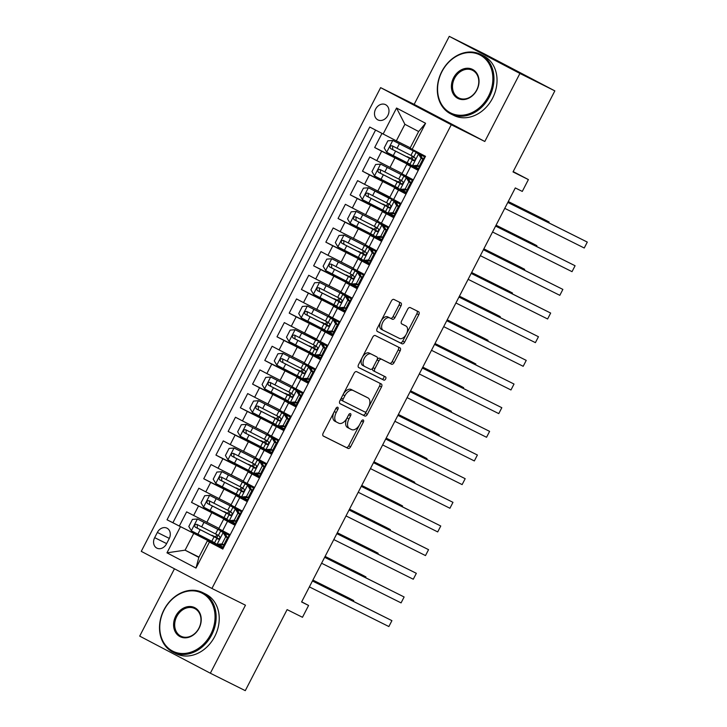 <?xml version="1.0" encoding="UTF-8"?>
<svg xmlns="http://www.w3.org/2000/svg" width="727" height="727" viewBox="0 0 727 727"><rect width="100%" height="100%" fill="white"/><g stroke="black" fill="none" stroke-linecap="round" stroke-linejoin="round"><path stroke-width="1.09" d="M337.728 407.265A1.827 1.072 117.7 0 0 335.929 408.42L323.197 433.092A2.617 1.536 117.7 0 0 323.351 436.091A2.617 1.536 117.7 0 0 323.37 436.1L348.051 448.414A2.617 1.536 117.7 0 0 350.623 446.778L363.364 422.105A1.827 1.072 117.7 0 0 363.255 420.006A1.827 1.072 117.7 0 0 363.236 419.997A1.827 1.072 117.7 0 0 361.437 421.142L359.792 424.341A8.36 4.907 117.7 0 1 351.568 429.575L349.514 428.548A8.36 4.907 117.7 0 1 349.46 428.521A8.36 4.907 117.7 0 1 348.96 418.934L350.605 415.735A1.827 1.072 117.7 0 0 350.496 413.636A1.827 1.072 117.7 0 0 348.687 414.781L347.043 417.97A8.36 4.907 117.7 0 1 338.818 423.214L336.755 422.187A8.36 4.907 117.7 0 1 336.701 422.16A8.36 4.907 117.7 0 1 336.201 412.563L337.855 409.374A1.827 1.072 117.7 0 0 337.746 407.274A1.827 1.072 117.7 0 0 337.728 407.265M375.623 109.077A8.524 6.897 -63.5 0 0 377.931 119.91A8.524 6.897 -63.5 0 0 387.845 115.493A8.524 6.897 -63.5 0 0 385.537 104.661A8.524 6.897 -63.5 0 0 375.623 109.077M401.004 305.894A2.617 1.536 117.7 0 0 400.85 302.895A2.617 1.536 117.7 0 0 400.831 302.886L393.907 299.433A2.617 1.536 117.7 0 0 391.335 301.069L377.195 328.468A2.617 1.536 117.7 0 0 377.349 331.467L402.058 343.798A2.617 1.536 117.7 0 0 404.621 342.153L418.77 314.755A2.617 1.536 117.7 0 0 418.616 311.756L410.228 307.576A2.617 1.536 117.7 0 0 407.656 309.211L401.604 320.934A2.617 1.536 117.7 0 0 401.758 323.933L405.93 326.014A6.988 4.098 117.7 0 1 405.975 326.041A6.988 4.098 117.7 0 1 406.375 334.093A6.988 4.098 117.7 0 1 399.514 338.437L383.265 330.331A6.988 4.098 117.7 0 1 383.22 330.303A6.988 4.098 117.7 0 1 382.82 322.252A6.988 4.098 117.7 0 1 389.672 317.908L392.38 319.253A2.617 1.536 117.7 0 0 394.952 317.617L401.004 305.894L399.096 304.886A2.617 1.536 117.7 0 0 399.159 302.05M174.453 568.787L139.702 636.116L210.348 673.22L245.281 690.65L287.11 609.617L302.477 617.287L308.584 605.455L301.596 601.974L515.298 187.929L522.286 191.419L528.393 179.587L513.18 171.599M519.914 73.454L449.268 36.35L414.154 104.37L484.809 141.483L519.914 73.454L554.846 90.884L513.017 171.917L528.393 179.587M484.809 141.483L451.267 124.744L211.93 588.47L141.274 551.357L380.621 87.64L451.267 124.744M210.348 673.22L245.462 605.2L211.93 588.47M356.63 371.651A2.617 1.536 117.7 0 0 354.058 373.287L339.918 400.695A2.617 1.536 117.7 0 0 340.072 403.694A2.617 1.536 117.7 0 0 340.091 403.703L364.772 416.017A2.617 1.536 117.7 0 0 367.344 414.381L381.493 386.973A2.617 1.536 117.7 0 0 381.339 383.983A2.617 1.536 117.7 0 0 381.321 383.974L356.63 371.651M358.556 364.581L372.697 337.183A2.617 1.536 117.7 0 1 375.268 335.538L399.959 347.86A2.617 1.536 117.7 0 1 399.977 347.87A2.617 1.536 117.7 0 1 400.132 350.868L394.079 362.591A2.617 1.536 117.7 0 1 391.508 364.227L381.493 359.238A2.617 1.536 117.7 0 0 378.921 360.874L374.905 368.653A2.617 1.536 117.7 0 0 375.068 371.651A2.617 1.536 117.7 0 0 375.077 371.661L385.501 376.859A1.827 1.072 117.7 0 1 385.519 376.868A1.827 1.072 117.7 0 1 385.619 378.976A1.827 1.072 117.7 0 1 383.829 380.112L358.729 367.589A2.617 1.536 117.7 0 0 358.729 367.589A2.617 1.536 117.7 0 1 358.556 364.581M449.268 36.35L484.191 53.78L554.846 90.884M381.957 133.45L374.687 147.526L409.274 164.784M409.674 164.011L409.228 164.884L417.97 169.473L381.657 151.18L376.777 160.649L369.807 156.987L362.482 171.181L397.06 188.438M397.46 187.666L397.015 188.538L405.757 193.137L369.443 174.844L364.563 184.304L357.593 180.641L350.269 194.845L384.856 212.102M393.534 216.819L357.239 198.498L352.35 207.967L345.38 204.305L338.055 218.5L372.642 235.757M381.321 240.473L345.025 222.162L340.136 231.622L333.175 227.96L325.841 242.164L360.428 259.421M360.828 258.648L360.383 259.521L369.125 264.11L332.812 245.817L327.932 255.286L320.961 251.624L313.628 265.818L348.215 283.076M356.902 287.792L320.598 269.481L315.718 278.941L308.748 275.279L301.423 289.482L336.01 306.739M336.401 305.967L335.956 306.839L344.698 311.429L308.393 293.135L303.504 302.605L296.534 298.942L289.21 313.137L323.797 330.394M332.475 335.111L296.18 316.799L291.291 326.259L284.321 322.597L276.996 336.801L311.583 354.058M320.271 358.765L283.966 340.454L279.086 349.923L272.116 346.261L264.782 360.456L299.37 377.713M308.057 382.429L271.753 364.118L266.873 373.578L259.902 369.916L252.578 384.12L287.165 401.377M287.556 400.604L287.11 401.468L295.853 406.066L259.548 387.773L254.659 397.242L247.689 393.58L240.364 407.774L274.951 425.031M283.63 429.748L247.334 411.437L242.445 420.897L235.475 417.234L228.151 431.438L262.738 448.686M271.416 453.403L235.121 435.091L230.241 444.56L223.271 440.898L215.937 455.093L250.524 472.35M250.924 471.578L250.479 472.45L259.221 477.039L222.907 458.755L218.027 468.215L211.057 464.553L203.733 478.757L238.32 496.005M238.71 495.241L238.265 496.105L247.007 500.703L210.703 482.41L205.814 491.879L198.844 488.217L191.519 502.412L234.785 524.385M226.106 519.669L191.519 502.412M222.862 548.949L222.271 548.64L229.596 534.445L218.754 528.683L223.634 519.223L234.485 524.976L241.809 510.781L230.959 505.029L235.848 495.56L246.853 501.012M235.848 495.56L246.689 501.321L254.023 487.126L243.172 481.365L248.061 471.905L259.057 477.357M248.061 471.905L258.903 477.657L266.227 463.462L255.386 457.71L260.266 448.241L271.271 453.693M260.266 448.241L271.116 454.002L278.441 439.808L267.6 434.046L272.48 424.586L283.485 430.039M272.48 424.586L283.33 430.339L290.655 416.144L279.804 410.392L284.693 400.922L295.698 406.375M284.693 400.922L295.535 406.684L302.868 392.489L292.018 386.728L296.907 377.268L307.903 382.72M296.907 377.268L307.748 383.02L315.073 368.825L304.231 363.073L309.111 353.604L320.116 359.056M309.111 353.604L319.962 359.365L327.286 345.171L316.445 339.409L321.325 329.949L332.33 335.401M321.325 329.949L332.175 335.701L339.5 321.507L328.659 315.754L333.539 306.285L344.543 311.738M333.539 306.285L344.38 312.047L351.714 297.852L340.863 292.09L345.752 282.63L356.757 288.083M345.752 282.63L356.593 288.383L363.918 274.188L353.077 268.436L357.966 258.966L368.962 264.419M357.966 258.966L368.807 264.728L376.132 250.533L365.29 244.772L370.17 235.312L381.175 240.764M370.17 235.312L381.021 241.064L388.345 226.869L377.504 221.117L382.384 211.648L393.389 217.1M382.384 211.648L393.225 217.409L400.559 203.215L389.708 197.453L394.597 187.993L405.602 193.446M394.597 187.993L405.439 193.745L412.763 179.551L401.922 173.798L406.811 164.329L417.807 169.782M376.777 160.649L402.086 173.48M364.563 184.304L389.872 197.135M352.35 207.967L377.667 220.799M340.136 231.622L365.454 244.454M327.932 255.286L353.24 268.118M315.718 278.941L341.027 291.772M303.504 302.605L328.822 315.436M291.291 326.259L316.608 339.091M279.086 349.923L304.395 362.755M266.873 373.578L292.181 386.41M254.659 397.242L279.977 410.073M242.445 420.897L267.763 433.728M230.241 444.56L255.55 457.392M218.027 468.215L243.336 481.047M205.814 491.879L231.122 504.711M166.51 543.86L169.191 538.652A8.251 6.688 -63.5 0 0 166.956 528.166A8.251 6.688 -63.5 0 0 157.35 532.437L154.669 537.644A8.251 6.688 -63.5 0 0 156.905 548.14A8.251 6.688 -63.5 0 0 166.51 543.86M383.12 134.059L396.551 108.032L425.577 123.281L412.145 149.308L410.092 148.081L418.643 131.523L404.894 124.299L396.342 140.856L369.752 127.043L167.037 519.787L222.571 548.04M412.145 149.308L425.504 156.323L222.798 549.067L209.431 542.051L195.999 568.078L166.974 552.829L180.405 526.802M375.559 130.088L172.908 522.713L179.305 526.075L186.63 511.872L218.918 528.365M234.639 524.676L223.634 519.223M406.811 164.329L417.652 170.091L424.913 156.014M210.703 482.41L203.733 478.757M222.907 458.755L215.937 455.093M235.121 435.091L228.151 431.438M247.334 411.437L240.364 407.774M259.548 387.773L252.578 384.12M271.753 364.118L264.782 360.456M283.966 340.454L276.996 336.801M296.18 316.799L289.21 313.137M308.393 293.135L301.423 289.482M320.598 269.481L313.628 265.818M332.812 245.817L325.841 242.164M345.025 222.162L338.055 218.5M357.239 198.498L350.269 194.845M369.443 174.844L362.482 171.181M381.657 151.18L374.687 147.526M396.342 140.856L410.237 147.79M193.636 533.6L185.085 550.166L198.834 557.391L207.386 540.824L209.431 542.051M198.98 557.1L185.085 550.166L166.974 552.829M222.426 548.331L207.386 540.824M414.154 104.37L380.621 87.64M308.584 605.455L301.669 601.829M222.589 548.022L213.838 543.423L214.292 542.56M216.755 537.771L218.073 535.217M218.573 529.756L197.508 519.014L227.733 534.336L220.554 530.446L220.854 529.847M213.892 543.323L179.305 526.075M172.908 522.713L167.037 519.787M234.794 524.358L226.052 519.769L226.506 518.896M226.997 513.426L224.161 511.59L228.978 514.116L230.286 511.563M230.786 506.092L209.721 495.36L239.946 510.672L232.767 506.783L233.067 506.183M239.21 489.771L236.375 487.935L241.191 490.461L242.5 487.908M243 482.437L221.926 471.696L252.16 487.017L244.972 483.128L245.272 482.528M251.424 466.107L248.589 464.271L253.405 466.798L254.714 464.244M255.204 458.773L234.139 448.041L264.364 463.353L257.185 459.464L257.485 458.864M271.435 453.384L262.683 448.786L263.138 447.923M265.6 443.134L266.918 440.589M267.418 435.119L246.353 424.377L276.578 439.699L269.399 435.809L269.699 435.209M283.648 429.721L274.897 425.131L275.351 424.259M275.842 418.788L273.007 416.953L277.823 419.479L279.132 416.925M279.631 411.455L258.567 400.722L288.792 416.035L281.613 412.145L281.912 411.546M290.064 395.742L288.301 394.879L290.037 395.824L291.345 393.271M291.845 387.8L270.771 377.059L301.005 392.38L293.817 388.491L294.117 387.891M308.066 382.402L299.324 377.813L299.769 376.94M300.269 371.479L297.434 369.634L302.25 372.16L303.559 369.607M304.05 364.136L282.985 353.404L313.21 368.716L306.031 364.827L306.331 364.227M320.28 358.747L311.529 354.149L311.983 353.286M312.483 347.815L309.647 345.979L314.455 348.506L315.772 345.952M318.235 341.163L318.544 340.572M332.493 335.083L323.742 330.494L324.197 329.622M326.696 324.769L324.933 323.906L326.668 324.842L327.977 322.288M328.477 316.818L307.412 306.085L337.637 321.398L330.458 317.508L330.758 316.908M338.873 301.178L340.191 298.633M340.69 293.163L319.616 282.421L349.851 297.743L342.662 293.853L342.962 293.254M356.912 287.765L348.169 283.176L348.615 282.303M349.114 276.842L346.279 274.997L351.096 277.523L352.404 274.97M352.904 269.499L331.83 258.767L362.064 274.079L354.876 270.19L355.176 269.59M361.328 253.178L358.493 251.342L363.3 253.868L364.618 251.315M365.108 245.844L344.044 235.103L374.269 250.424L367.09 246.535L367.389 245.935M381.339 240.455L372.587 235.857L373.042 234.985M373.533 229.523L370.706 227.678L375.514 230.205L376.822 227.651M377.322 222.18L356.257 211.448L386.482 226.76L379.303 222.871L379.603 222.271M393.543 216.791L384.801 212.202L385.255 211.33M385.746 205.859L382.911 204.023L387.727 206.55L389.036 203.996M391.508 199.207L391.817 198.616M397.96 182.204L395.125 180.36L399.941 182.886L401.249 180.332M401.749 174.862L380.675 164.129L410.909 179.442L403.721 175.552L404.021 174.953M412.182 159.149L410.41 158.286L412.145 159.231L413.463 156.678M413.954 151.207L392.889 140.465L423.114 155.787L415.935 151.898L416.171 151.425M198.834 557.391L195.999 568.078M396.551 108.032L404.894 124.299M425.577 123.281L418.643 131.523M334.047 412.073A8.36 4.907 117.7 0 0 334.793 421.16A8.36 4.907 117.7 0 0 334.847 421.187L336.646 422.133M346.861 418.307A8.36 4.907 117.7 0 0 347.551 427.521A8.36 4.907 117.7 0 0 347.606 427.549L349.405 428.494M323.133 435.927L346.143 447.414A2.617 1.536 117.7 0 0 348.715 445.778L359.529 424.832M368.734 406.993L379.585 385.973A2.617 1.536 117.7 0 0 379.639 383.138M339.854 403.53L362.864 415.017A2.617 1.536 117.7 0 0 365.436 413.381L366.617 411.1M343.153 399.096A1.827 1.072 117.7 0 0 343.262 401.195A1.827 1.072 117.7 0 0 343.28 401.204L364.945 412.018A1.827 1.072 117.7 0 0 366.744 410.864L368.48 407.502A8.36 4.907 117.7 0 0 367.98 397.905A8.36 4.907 117.7 0 0 367.926 397.878L353.122 390.49A8.36 4.907 117.7 0 0 344.898 395.733L343.153 399.096L341.254 398.096M341.136 398.332A1.827 1.072 117.7 0 0 341.354 400.195A1.827 1.072 117.7 0 0 341.363 400.195L343.253 401.195M366.126 396.933A8.36 4.907 117.7 0 0 366.072 396.906A8.36 4.907 117.7 0 0 366.017 396.878L367.926 397.878M343.253 394.234A8.36 4.907 117.7 0 1 351.205 389.49L366.017 396.878M377.113 359.692A2.617 1.536 117.7 0 1 379.585 358.229L389.599 363.227A2.617 1.536 117.7 0 0 392.171 361.592L398.223 349.86A2.617 1.536 117.7 0 0 398.278 347.024M372.896 367.871A2.617 1.536 117.7 0 0 373.16 370.652A2.617 1.536 117.7 0 0 373.169 370.661L375.05 371.642M358.493 367.426L381.92 379.112A1.827 1.072 117.7 0 0 383.62 378.14A1.827 1.072 117.7 0 0 383.783 376.004M371.106 354.049A6.988 4.098 117.7 0 0 364.254 358.393A6.988 4.098 117.7 0 0 364.645 366.453A6.988 4.098 117.7 0 0 364.69 366.481L370.416 369.334A2.617 1.536 117.7 0 0 372.987 367.698L377.004 359.92A2.617 1.536 117.7 0 0 376.85 356.921A2.617 1.536 117.7 0 0 376.831 356.912L369.198 353.049A6.988 4.098 117.7 0 0 362.337 357.393A6.988 4.098 117.7 0 0 362.737 365.454A6.988 4.098 117.7 0 0 362.782 365.472L364.6 366.426M376.85 356.921L374.941 355.912A2.617 1.536 117.7 0 0 374.941 355.912A2.617 1.536 117.7 0 0 374.923 355.903L376.831 356.912M369.198 353.049L374.923 355.903M381.139 320.834A6.988 4.098 117.7 0 1 387.764 316.899L390.472 318.253A2.617 1.536 117.7 0 0 393.043 316.618L399.096 304.886M380.666 321.752A6.988 4.098 117.7 0 0 381.312 329.304A6.988 4.098 117.7 0 0 381.357 329.331L383.174 330.285M404.103 325.06A6.988 4.098 117.7 0 0 404.067 325.033A6.988 4.098 117.7 0 0 404.021 325.014L405.93 326.014M401.549 323.779L404.021 325.014M406.62 333.593L416.862 313.746A2.617 1.536 117.7 0 0 416.916 310.911M377.131 331.312L400.141 342.79A2.617 1.536 117.7 0 0 402.713 341.154L406.148 334.511M214.792 537.089L211.957 535.254L214.792 536.635A1.599 0.936 117.7 0 0 216.364 535.635A1.599 0.936 117.7 0 0 216.637 534.49M197.508 519.014L192.464 519.378L188.802 526.475L191.401 530.846L214.629 542.724M220.554 530.446L218.818 529.501L220.581 530.365M218.7 529.52L220.608 530.319M214.792 536.635L219.072 538.989M353.367 601.274L353.722 600.575L348.951 598.067L312.892 580.082M218.409 535.39L196.79 524.349C194.6 524.412 194.109 525.357 195.327 527.193L218.754 539.143M214.91 536.853L219.009 539.025M218.827 539.116L197.335 528.193L197.244 525.303M353.513 601.347L353.722 600.575L312.846 580.182M222.026 543.923L223.843 544.832L218.927 545.186L216.982 544.287L222.026 543.923L225.688 536.826L223.089 532.455L220.617 531.119L229.205 535.208M223.089 532.455L229.178 535.254M216.982 544.287L214.51 542.951L216.837 538.453L218.064 539.134C219.781 538.834 220.263 537.889 219.509 536.281L218.3 535.608L220.617 531.119M219.045 545.177L223.071 547.077M223.843 544.832L227.506 537.735L225.688 536.826M224.907 533.364L227.506 537.735M312.428 580.982L391.917 620.64L388.863 626.547L309.375 586.898M218.536 539.198L216.837 538.453M312.483 580.882L391.917 620.64L388.863 626.547M164.111 609.935A32.488 26.308 -63.5 0 0 172.508 651.028A32.488 26.308 -63.5 0 0 210.703 634.398A32.488 26.308 -63.5 0 0 202.306 593.305A32.488 26.308 -63.5 0 0 164.111 609.935M211.693 634.916A33.278 26.963 116.5 0 1 172.971 652.155A33.278 26.963 116.5 0 1 163.957 609.844A33.278 26.963 116.5 0 1 202.688 592.596A33.278 26.963 116.5 0 1 211.693 634.916M175.761 616.051A16.239 13.159 116.5 0 1 194.854 607.736A16.239 13.159 116.5 0 1 199.062 628.282A16.239 13.159 116.5 0 1 179.96 636.598A16.239 13.159 116.5 0 1 175.761 616.051M198.907 628.192A15.44 12.504 -63.5 0 0 194.727 608.554A15.44 12.504 -63.5 0 0 176.752 616.56A15.44 12.504 -63.5 0 0 180.932 636.198A15.44 12.504 -63.5 0 0 198.907 628.192M202.688 592.596L205.759 594.132A33.278 26.963 116.5 0 1 214.774 636.443A33.278 26.963 116.5 0 1 176.043 653.691L172.971 652.155M441.925 71.682A32.488 26.308 -63.5 0 0 450.322 112.785A32.488 26.308 -63.5 0 0 488.517 96.155A32.488 26.308 -63.5 0 0 480.12 55.052A32.488 26.308 -63.5 0 0 441.925 71.682M489.507 96.664A33.278 26.963 116.5 0 1 450.776 113.912A33.278 26.963 116.5 0 1 441.771 71.591A33.278 26.963 116.5 0 1 480.502 54.343A33.278 26.963 116.5 0 1 489.507 96.664M453.575 77.798A16.239 13.159 116.5 0 1 472.668 69.483A16.239 13.159 116.5 0 1 476.867 90.039A16.239 13.159 116.5 0 1 457.774 98.354A16.239 13.159 116.5 0 1 453.575 77.798M476.712 89.948A15.44 12.504 -63.5 0 0 472.532 70.31A15.44 12.504 -63.5 0 0 454.566 78.307A15.44 12.504 -63.5 0 0 458.746 97.945A15.44 12.504 -63.5 0 0 476.712 89.948M480.502 54.343L483.573 55.879A33.278 26.963 116.5 0 1 492.579 98.2A33.278 26.963 116.5 0 1 453.857 115.439L450.776 113.912M227.006 512.98A1.599 0.936 117.7 0 0 228.578 511.972A1.599 0.936 117.7 0 0 228.851 510.827M209.721 495.36L204.678 495.714L201.015 502.811L203.615 507.182L226.842 519.069M232.767 506.783L231.022 505.847L232.794 506.71M230.904 505.856L232.822 506.655M365.572 577.62L365.935 576.92L361.165 574.412L325.105 556.419M230.623 511.735L209.003 500.694C206.813 500.749 206.323 501.694 207.531 503.529L230.968 515.479M231.277 515.334L228.978 514.116M227.124 513.189L231.222 515.37M231.041 515.461L209.549 504.529L209.458 501.639M365.726 577.692L365.935 576.92L325.051 556.518M239.219 489.316A1.599 0.936 117.7 0 0 240.782 488.317A1.599 0.936 117.7 0 0 241.055 487.172M221.926 471.696L216.891 472.059L213.22 479.157L215.819 483.528L239.047 495.405M244.972 483.128L243.236 482.183L245.008 483.046M243.118 482.201L245.035 483.001M377.786 553.956L378.149 553.256L373.378 550.748L337.319 532.764M242.836 488.071L221.217 477.03C219.027 477.094 218.536 478.039 219.745 479.875L243.172 491.825M243.49 491.67L241.191 490.461M239.337 489.535L243.436 491.706M243.245 491.797L221.753 480.874L221.671 477.984M377.931 554.029L378.149 553.256L337.264 532.864M251.424 465.662A1.599 0.936 117.7 0 0 252.996 464.653A1.599 0.936 117.7 0 0 253.269 463.508M234.139 448.041L229.096 448.395L225.434 455.493L228.033 459.864L251.26 471.75M257.185 459.464L255.45 458.528L257.213 459.391M255.331 458.537L257.24 459.337M389.999 530.301L390.363 529.601L385.583 527.093L349.533 509.1M255.05 464.417L233.403 453.357C231.241 453.43 230.75 454.375 231.958 456.211L255.386 468.161M255.704 468.015L253.405 466.798M251.542 465.871L255.64 468.052M255.459 468.143L233.967 457.21L233.876 454.32M390.145 530.374L390.363 529.601L349.478 509.2M263.637 442.452L260.802 440.617L263.637 441.998A1.599 0.936 117.7 0 0 265.21 440.998A1.599 0.936 117.7 0 0 265.482 439.853M246.353 424.377L241.309 424.741L237.647 431.838L240.246 436.209L263.474 448.086M269.399 435.809L267.663 434.864L269.426 435.727M267.545 434.882L269.453 435.682M263.637 441.998L267.918 444.351M402.213 506.637L402.567 505.937L397.796 503.429L361.737 485.445M267.254 440.753L245.635 429.712C243.445 429.775 242.963 430.72 244.172 432.556L267.6 444.506M263.756 442.216L267.854 444.388M267.672 444.479L246.18 433.556L246.089 430.666M402.358 506.71L402.567 505.937L361.692 485.545M234.239 520.268L236.057 521.168L231.013 521.532L229.196 520.623L234.239 520.268L237.902 513.171L235.303 508.8L232.831 507.455L241.409 511.544M235.303 508.8L241.391 511.59M229.196 520.623L226.724 519.287L229.041 514.789L230.259 515.461C231.986 515.179 232.476 514.234 231.722 512.626L230.514 511.953L232.831 507.455M231.259 521.513L235.284 523.422M236.057 521.168L239.719 514.071L237.902 513.171M237.12 509.7L239.719 514.071M324.642 557.318L404.121 596.976L401.077 602.892L321.588 563.234M230.75 515.534L229.041 514.789M324.696 557.218L404.121 596.976L401.077 602.892M246.453 496.605L248.261 497.513L243.354 497.868L241.409 496.968L246.453 496.605L250.115 489.507L247.516 485.136L245.044 483.8L253.623 487.89M247.516 485.136L253.605 487.935M241.409 496.968L238.938 495.632L241.255 491.134L242.473 491.806C244.199 491.516 244.69 490.571 243.936 488.962L242.718 488.29L245.044 483.8M243.472 497.859L247.498 499.758M248.261 497.513L251.933 490.416L250.115 489.507M249.334 486.045L251.933 490.416M336.855 533.663L416.335 573.321L413.281 579.228L333.802 539.579M242.954 491.879L241.255 491.134M336.91 533.563L416.335 573.321L413.281 579.228M258.658 472.95L260.475 473.85L255.441 474.213L253.623 473.304L258.658 472.95L262.32 465.853L259.73 461.481L257.258 460.136L265.837 464.226M259.73 461.481L265.809 464.271M253.623 473.304L251.151 471.968L253.469 467.47L254.695 468.152C256.413 467.861 256.904 466.916 256.149 465.307L254.932 464.635L257.258 460.136M255.686 474.195L259.703 476.103M260.475 473.85L264.137 466.752L262.32 465.853M261.547 462.381L264.137 466.752M349.069 510L428.548 549.657L425.495 555.573L346.016 515.916M255.168 468.215L253.469 467.47M349.114 509.9L428.548 549.657L425.495 555.573M270.871 449.286L272.689 450.195L267.645 450.558L265.837 449.649L270.871 449.286L274.533 442.189L271.934 437.818L269.463 436.482L278.05 440.571M271.934 437.818L278.023 440.617M265.837 449.649L263.356 448.314L265.682 443.815L266.891 444.488C268.627 444.197 269.108 443.252 268.354 441.643L267.145 440.971L269.463 436.482M267.89 450.54L271.916 452.439M272.689 450.195L276.351 443.097L274.533 442.189M273.752 438.726L276.351 443.097M361.274 486.345L440.762 526.003L437.709 531.919L358.22 492.261M267.382 444.56L265.682 443.815M361.328 486.245L440.762 526.003L437.709 531.919M275.851 418.343A1.599 0.936 117.7 0 0 277.423 417.334A1.599 0.936 117.7 0 0 277.696 416.189M258.567 400.722L253.523 401.077L249.861 408.174L252.46 412.545L275.687 424.432M281.613 412.145L279.868 411.209L281.64 412.073M279.75 411.218L281.667 412.018M414.417 482.982L414.781 482.283L410.01 479.775L373.951 461.781M279.468 417.098L257.849 406.057C255.659 406.111 255.168 407.056 256.386 408.892L279.813 420.842M280.122 420.697L277.823 419.479M275.969 418.552L280.068 420.733M279.886 420.824L258.394 409.892L258.303 407.002M414.572 483.055L414.781 482.283L373.905 461.881M283.085 425.631L284.902 426.531L279.859 426.894L278.041 425.986L283.085 425.631L286.747 418.534L284.148 414.163L281.676 412.818L290.255 416.907M284.148 414.163L290.237 416.953M278.041 425.986L275.569 424.65L277.896 420.151L279.123 420.833C280.831 420.542 281.322 419.597 280.567 417.989L279.359 417.316L281.676 412.818M280.104 426.876L284.13 428.785M284.902 426.531L288.564 419.434L286.747 418.534M285.965 415.062L288.564 419.434M373.487 462.681L452.976 502.339L449.922 508.255L370.434 468.597M279.595 420.897L277.896 420.151M373.542 462.581L452.976 502.339L449.922 508.255M288.056 395.134L285.22 393.298L288.065 394.679A1.599 0.936 117.7 0 0 289.637 393.68A1.599 0.936 117.7 0 0 289.9 392.535M270.771 377.059L265.737 377.422L262.074 384.519L264.664 388.89L287.892 400.768M293.817 388.491L292.081 387.546L293.853 388.409M291.963 387.564L293.881 388.363M426.631 459.319L426.994 458.619L422.223 456.111L386.164 438.127M291.681 393.434L270.062 382.393C267.872 382.457 267.382 383.402 268.59 385.237L292.018 397.187M292.336 397.033L290.037 395.824M288.183 394.897L292.281 397.069M292.09 397.16L270.608 386.237L270.517 383.347M426.776 459.391L426.994 458.619L386.11 438.227M295.298 401.967L297.107 402.876L292.199 403.231L290.255 402.331L295.298 401.967L298.961 394.87L296.362 390.499L293.89 389.163L302.468 393.252M296.362 390.499L302.45 393.298M290.255 402.331L287.783 400.995L290.1 396.497L291.318 397.169C293.045 396.878 293.535 395.933 292.781 394.325L291.572 393.652L293.89 389.163M292.318 403.221L296.343 405.121M297.107 402.876L300.778 395.779L298.961 394.87M298.179 391.408L300.778 395.779M385.701 439.026L465.18 478.684L462.127 484.6L382.647 444.942M291.8 397.242L290.1 396.497M385.755 438.926L465.18 478.684L462.127 484.6M300.269 371.024A1.599 0.936 117.7 0 0 301.841 370.016A1.599 0.936 117.7 0 0 302.114 368.871M282.985 353.404L277.941 353.758L274.279 360.856L276.878 365.227L300.106 377.113M306.031 364.827L304.295 363.891L306.058 364.754M304.177 363.9L306.085 364.7M438.844 435.664L439.208 434.964L434.428 432.456L398.378 414.463M303.895 369.779L282.249 358.72C280.086 358.793 279.595 359.738 280.804 361.573L304.231 373.524M304.549 373.378L302.25 372.16M300.387 371.233L304.495 373.414M304.304 373.505L282.812 362.573L282.721 359.683M438.99 435.737L439.208 434.964L398.323 414.563M307.503 378.313L309.32 379.212L304.286 379.576L302.468 378.667L307.503 378.313L311.174 371.215L308.575 366.844L306.103 365.499L314.682 369.589M308.575 366.844L314.655 369.634M302.468 378.667L299.997 377.331L302.314 372.833L303.541 373.514C305.258 373.224 305.749 372.279 304.995 370.67L303.777 369.998L306.103 365.499M304.531 379.558L308.548 381.466M309.32 379.212L312.983 372.115L311.174 371.215M310.393 367.744L312.983 372.115M397.914 415.362L477.394 455.02L474.34 460.936L394.861 421.278M304.013 373.578L302.314 372.833M397.96 415.262L477.394 455.02L474.34 460.936M312.483 347.361A1.599 0.936 117.7 0 0 314.055 346.361A1.599 0.936 117.7 0 0 314.328 345.216M316.263 340.481L295.198 329.74L290.155 330.103L286.493 337.201L289.092 341.572L312.319 353.449M295.198 329.74L318.272 341.09M316.39 340.245L318.299 341.045M451.058 412L451.412 411.3L446.642 408.792L410.591 390.808M316.109 346.116L294.48 335.074C292.29 335.138 291.809 336.083 293.017 337.919L316.445 349.869M316.763 349.714L314.455 348.506M312.601 347.579L316.699 349.751M316.518 349.841L295.026 338.918L294.935 336.028M451.203 412.073L451.412 411.3L410.537 390.908M319.716 354.649L321.534 355.558L316.499 355.921L314.682 355.012L319.716 354.649L323.379 347.551L320.78 343.18L318.308 341.844L326.896 345.934M320.78 343.18L326.868 345.979M314.682 355.012L312.21 353.676L314.527 349.178L315.754 349.86C317.472 349.56 317.953 348.615 317.208 347.006L315.991 346.334L318.308 341.844M316.736 355.903L320.761 357.802M321.534 355.558L325.196 348.46L323.379 347.551M322.597 344.089L325.196 348.46M410.119 391.708L489.607 431.365L486.554 437.281L407.075 397.624M316.227 349.923L314.527 349.178M410.173 391.608L489.607 431.365L486.554 437.281M324.687 324.16L321.861 322.315L324.696 323.706A1.599 0.936 117.7 0 0 326.269 322.697A1.599 0.936 117.7 0 0 326.541 321.561M307.412 306.085L302.368 306.44L298.706 313.537L301.305 317.917L324.533 329.794M330.458 317.508L328.722 316.572L330.485 317.435M328.604 316.581L330.512 317.381M463.272 388.345L463.626 387.645L458.855 385.137L422.796 367.144M328.313 322.461L306.694 311.42C304.504 311.474 304.013 312.419 305.231 314.255L328.659 326.205M328.967 326.06L326.668 324.842M324.815 323.915L328.913 326.096M328.731 326.187L307.239 315.254L307.148 312.365M463.417 388.418L463.626 387.645L422.75 367.244M331.93 330.994L333.748 331.894L328.704 332.257L326.886 331.348L331.93 330.994L335.592 323.897L332.993 319.526L330.521 318.181L339.1 322.27M332.993 319.526L339.082 322.315M326.886 331.348L324.415 330.013L326.741 325.514L327.968 326.196C329.676 325.905 330.167 324.96 329.413 323.351L328.204 322.679L330.521 318.181M328.949 332.239L332.975 334.147M333.748 331.894L337.41 324.796L335.592 323.897M334.811 320.425L337.41 324.796M422.332 368.044L501.821 407.702L498.767 413.618L419.279 373.96M328.44 326.259L326.741 325.514M422.387 367.944L501.821 407.702L498.767 413.618M336.901 300.496L334.066 298.661L336.91 300.042A1.599 0.936 117.7 0 0 338.482 299.042A1.599 0.936 117.7 0 0 338.746 297.897M319.616 282.421L314.582 282.785L310.92 289.882L313.519 294.253L336.746 306.131M342.662 293.853L340.927 292.908L342.699 293.772M340.809 292.926L342.726 293.726M336.91 300.042L341.181 302.396M475.476 364.681L475.84 363.982L471.069 361.473L435.01 343.489M340.527 298.797L318.908 287.756C316.718 287.819 316.227 288.764 317.435 290.6L340.863 302.55M337.028 300.26L341.127 302.432M340.936 302.523L319.453 291.6L319.362 288.71M475.631 364.754L475.84 363.982L434.955 343.589M344.144 307.33L345.961 308.239L341.045 308.593L339.1 307.694L344.144 307.33L347.806 300.233L345.207 295.862L342.735 294.526L351.314 298.615M345.207 295.862L351.295 298.661M339.1 307.694L336.628 306.358L338.946 301.859L340.172 302.541M341.163 308.584L345.189 310.484M345.961 308.239L349.623 301.142L347.806 300.233M347.024 296.77L349.623 301.142M434.546 344.389L514.025 384.047L510.972 389.963L431.493 350.305M340.645 302.605L338.946 301.859M340.191 302.55L340.163 302.532C341.89 302.241 342.381 301.296 341.626 299.688L340.418 299.015L342.735 294.526M434.601 344.289L514.025 384.047L510.972 389.963M349.114 276.387A1.599 0.936 117.7 0 0 350.687 275.388A1.599 0.936 117.7 0 0 350.959 274.243M331.83 258.767L326.786 259.121L323.124 266.218L325.723 270.598L348.951 282.476M354.876 270.19L353.14 269.254L354.912 270.117M353.022 269.263L354.93 270.062M487.69 341.027L488.053 340.327L483.273 337.819L447.223 319.825M352.74 275.142L331.094 264.083C328.931 264.155 328.44 265.101 329.649 266.936L353.077 278.886M353.395 278.741L351.096 277.523M349.233 276.596L353.34 278.777M353.149 278.868L331.657 267.936L331.567 265.046M487.835 341.099L488.053 340.327L447.169 319.925M356.348 283.675L358.166 284.575L353.131 284.939L351.314 284.03L356.348 283.675L360.019 276.578L357.42 272.207L354.949 270.862L363.527 274.951M357.42 272.207L363.5 274.997M351.314 284.03L348.842 282.694L351.159 278.196L352.386 278.877M353.377 284.92L357.402 286.829M358.166 284.575L361.828 277.478L360.019 276.578M359.238 273.107L361.828 277.478M446.76 320.725L526.239 360.383L523.186 366.299L443.706 326.641M352.859 278.941L351.159 278.196M352.404 278.886L352.377 278.868C354.104 278.586 354.594 277.641 353.84 276.033L352.622 275.36L354.949 270.862M446.805 320.625L526.239 360.383L523.186 366.299M361.328 252.723A1.599 0.936 117.7 0 0 362.9 251.724A1.599 0.936 117.7 0 0 363.173 250.579M344.044 235.103L339 235.466L335.338 242.564L337.937 246.935L361.165 258.812M367.09 246.535L365.354 245.59L367.117 246.453M365.236 245.608L367.144 246.408M499.903 317.363L500.258 316.663L495.487 314.155L459.437 296.171M364.954 251.478L343.326 240.437C341.136 240.501 340.654 241.446 341.863 243.281L365.29 255.232M365.608 255.077L363.3 253.868M361.446 252.941L365.545 255.113M365.363 255.204L343.871 244.281L343.78 241.391M500.049 317.435L500.258 316.663L459.382 296.271M368.562 260.012L370.379 260.92L365.345 261.284L363.527 260.375L368.562 260.012L372.224 252.914L369.634 248.543L367.153 247.207L375.741 251.297M369.634 248.543L375.714 251.342M363.527 260.375L361.055 259.039L363.373 254.541L364.6 255.222C366.317 254.923 366.799 253.977 366.054 252.369L364.836 251.696L367.153 247.207M365.581 261.266L369.607 263.165M370.379 260.92L374.041 253.823L372.224 252.914M371.442 249.452L374.041 253.823M458.973 297.07L538.453 336.728L535.399 342.644L455.92 302.986M365.072 255.286L363.373 254.541M459.019 296.97L538.453 336.728L535.399 342.644M380.775 236.357L382.593 237.256L377.549 237.62L375.732 236.711L380.775 236.357L384.438 229.259L381.839 224.888L379.367 223.543L387.954 227.633M381.839 224.888L387.927 227.678M375.732 236.711L373.26 235.375L375.586 230.877L376.813 231.559C378.522 231.268 379.012 230.323 378.258 228.714L377.049 228.042L379.367 223.543M377.795 237.602L381.82 239.51M382.593 237.256L386.255 230.159L384.438 229.259M383.656 225.788L386.255 230.159M471.178 273.407L550.666 313.064L547.613 318.98L468.124 279.322M377.286 231.622L375.586 230.877M471.232 273.307L550.666 313.064L547.613 318.98M392.989 212.693L394.806 213.602L389.89 213.956L387.945 213.056L392.989 212.693L396.651 205.596L394.052 201.225L391.58 199.889L400.159 203.978M394.052 201.225L400.141 204.023M387.945 213.056L385.474 211.721L387.791 207.222L389.009 207.895C390.735 207.604 391.226 206.659 390.472 205.05L389.263 204.378L391.58 199.889M390.008 213.947L394.034 215.855M394.806 213.602L398.469 206.504L396.651 205.596M395.87 202.133L398.469 206.504M483.391 249.752L562.871 289.41L559.817 295.326L480.338 255.668M389.49 207.967L387.791 207.222M483.446 249.652L562.871 289.41L559.817 295.326M373.542 229.069A1.599 0.936 117.7 0 0 375.114 228.069A1.599 0.936 117.7 0 0 375.386 226.924M356.257 211.448L351.214 211.802L347.551 218.9L350.15 223.28L373.378 235.157M379.303 222.871L377.567 221.935L379.33 222.798M377.449 221.944L379.358 222.744M512.117 293.708L512.471 293.008L507.7 290.5L471.641 272.507M377.159 227.824L355.539 216.782C353.349 216.837 352.859 217.782 354.076 219.618L377.504 231.568M377.813 231.422L375.514 230.205M373.66 229.278L377.758 231.459M377.577 231.549L356.085 220.617L355.994 217.727M512.262 293.781L512.471 293.008L471.596 272.607M385.755 205.405A1.599 0.936 117.7 0 0 387.327 204.405A1.599 0.936 117.7 0 0 387.591 203.26M389.536 198.526L368.462 187.784L363.427 188.148L359.765 195.245L362.364 199.616L385.592 211.493M368.462 187.784L391.544 199.134M389.654 198.289L391.571 199.089M524.321 270.044L524.685 269.344L519.914 266.836L483.855 248.852M389.372 204.16L367.753 193.118C365.563 193.182 365.072 194.127 366.281 195.963L389.708 207.913M390.026 207.758L387.727 206.55M385.873 205.623L389.972 207.795M389.781 207.886L368.298 196.962L368.207 194.073M524.476 270.117L524.685 269.344L483.8 248.952M397.969 181.75A1.599 0.936 117.7 0 0 399.532 180.75A1.599 0.936 117.7 0 0 399.805 179.605M380.675 164.129L375.641 164.484L371.97 171.581L374.569 175.961L397.796 187.839M403.721 175.552L401.986 174.616L403.758 175.48M401.867 174.625L403.785 175.425M536.535 246.389L536.899 245.69L532.119 243.181L496.068 225.188M401.586 180.505L379.957 169.464C377.776 169.518 377.286 170.463 378.494 172.299L401.922 184.258M402.24 184.104L399.941 182.886M398.087 181.959L402.185 184.14M401.995 184.231L380.503 173.299L380.421 170.409M536.68 246.462L536.899 245.69L496.014 225.288M405.193 189.038L407.011 189.938L401.976 190.301L400.159 189.393L405.193 189.038L408.865 181.941L406.266 177.57L403.794 176.225L412.373 180.314M406.266 177.57L412.345 180.36M400.159 189.393L397.687 188.057L400.004 183.558L401.231 184.24C402.949 183.949 403.44 183.004 402.685 181.396L401.468 180.723L403.794 176.225M402.222 190.283L406.248 192.192M407.011 189.938L410.682 182.84L408.865 181.941M408.083 178.469L410.682 182.84M495.605 226.088L575.084 265.746L572.031 271.662L492.552 232.004M401.704 184.304L400.004 183.558M495.66 225.988L575.084 265.746L572.031 271.662M410.173 158.541L407.338 156.705L410.173 158.086A1.599 0.936 117.7 0 0 411.746 157.087A1.599 0.936 117.7 0 0 412.018 155.941M392.889 140.465L387.845 140.829L384.183 147.926L386.782 152.297L410.01 164.175M415.935 151.898L414.199 150.952L415.962 151.816M414.081 150.971L415.989 151.77M548.749 222.726L549.112 222.026L544.332 219.518L508.282 201.533M413.799 156.841L392.153 145.791C389.981 145.863 389.499 146.809 390.708 148.644L414.136 160.594M414.454 160.44L412.145 159.231M410.292 158.304L414.39 160.476M414.208 160.567L392.716 149.644L392.625 146.754M548.894 222.798L549.112 222.026L508.228 201.633M417.407 165.374L419.225 166.283L414.19 166.647L412.373 165.738L417.407 165.374L421.069 158.277L418.479 153.906L416.008 152.57L424.586 156.659M418.479 153.906L424.559 156.705M412.373 165.738L409.901 164.402L412.218 159.904L413.445 160.585C415.162 160.285 415.653 159.34 414.899 157.732L413.681 157.059L416.008 152.57M414.426 166.628L418.452 168.537M419.225 166.283L422.887 159.186L421.069 158.277M420.297 154.815L422.887 159.186M507.819 202.433L587.298 242.091L584.244 248.007L504.765 208.349M413.917 160.649L412.218 159.904M507.864 202.333L587.298 242.091L584.244 248.007M394.888 157.986L389.999 167.446M382.675 181.641L377.786 191.11M370.461 205.305L365.581 214.765M358.247 228.96L353.367 238.429M346.043 252.623L341.154 262.083M333.829 276.278L328.94 285.747M321.616 299.942L316.736 309.402M309.402 323.597L304.522 333.066M297.198 347.261L292.309 356.721M284.984 370.915L280.095 380.385M272.77 394.579L267.89 404.039M260.557 418.234L255.677 427.703M248.352 441.898L243.463 451.358M236.139 465.553L231.25 475.022M223.925 489.216L219.045 498.677M211.711 512.871L206.831 522.34M227.515 521.314L222.626 530.783M410.682 166.428L405.802 175.889M398.469 190.083L393.589 199.552M386.264 213.747L381.375 223.207M374.051 237.402L369.162 246.871M361.837 261.066L356.948 270.526M349.623 284.72L344.743 294.19M337.41 308.384L332.53 317.844M325.205 332.039L320.316 341.508M312.992 355.703L308.103 365.163M300.778 379.358L295.898 388.827M288.564 403.022L283.684 412.482M276.36 426.676L271.471 436.145M264.146 450.34L259.257 459.8M251.933 473.995L247.053 483.464M239.719 497.659L234.839 507.119M198.489 506.074L193.6 515.534M166.637 543.614L154.669 537.644M169.318 538.407L157.35 532.437M334.302 411.573L336.201 412.563M348.706 414.744L350.605 415.735M347.061 417.934L348.96 418.934M361.464 421.106L363.364 422.105M348.715 445.778L350.623 446.778M346.143 447.414L348.051 448.414M335.956 408.374L337.855 409.374M379.585 385.973L381.493 386.973M365.436 413.381L367.344 414.381M362.864 415.017L364.772 416.017M351.205 389.49L353.122 390.49M342.999 394.734L344.898 395.733M398.223 349.86L400.132 350.868M392.171 361.592L394.079 362.591M389.599 363.227L391.508 364.227M379.585 358.229L381.493 359.238M377.022 359.874L378.921 360.874M373.006 367.653L374.905 368.653M381.92 379.112L383.829 380.112M393.043 316.618L394.952 317.617M390.472 318.253L392.38 319.253M387.764 316.899L389.672 317.908M416.862 313.746L418.77 314.755M402.713 341.154L404.621 342.153M400.141 342.79L402.058 343.798M197.38 519.023L191.337 530.737M214.101 536.78L211.775 541.279M217.882 529.447L215.565 533.945M200.189 529.692L197.862 534.191M203.969 522.359L201.652 526.857M197.335 528.193L195.327 527.193M217.109 544.278L223.153 532.564M226.324 533.863L225.806 534.863M220.535 545.068L220.217 545.686M209.594 495.369L203.542 507.073M226.306 513.126L223.989 517.624M230.095 505.792L227.778 510.281M212.393 506.037L210.076 510.527M216.183 498.695L213.865 503.193M209.549 504.529L207.531 503.529M221.799 471.705L215.755 483.419M238.52 489.462L236.202 493.96M242.309 482.128L239.983 486.627M224.607 482.374L222.289 486.872M228.396 475.04L226.07 479.538M221.753 480.874L219.745 479.875M234.012 448.05L227.969 459.755M250.733 465.807L248.416 470.305M254.523 458.473L252.196 462.963M236.82 458.719L234.503 463.208M240.601 451.376L238.283 455.874M233.967 457.21L231.958 456.211M246.226 424.386L240.183 436.1M262.947 442.143L260.62 446.642M266.727 434.81L264.41 439.308M249.034 435.055L246.707 439.553M252.814 427.721L250.497 432.22M246.18 433.556L244.172 432.556M229.323 520.614L235.366 508.909M238.529 510.2L238.011 511.208M232.749 521.404L232.431 522.031M241.537 496.959L247.58 485.245M250.742 486.545L250.224 487.544M244.963 497.75L244.635 498.368M253.75 473.295L259.793 461.59M262.956 462.881L262.438 463.89M257.167 474.086L256.849 474.713M265.955 449.64L271.998 437.927M275.169 439.226L274.652 440.226M269.381 450.431L269.063 451.049M258.439 400.731L252.387 412.436M275.151 418.488L272.834 422.987M278.941 411.155L276.623 415.644M261.238 411.4L258.921 415.889M265.028 404.058L262.711 408.556M258.394 409.892L256.386 408.892M278.168 425.977L284.212 414.272M287.383 415.562L286.856 416.571M281.594 426.767L281.276 427.394M290.073 395.733L288.065 394.679M270.644 377.068L264.601 388.781M287.365 394.825L285.048 399.323M291.154 387.491L288.837 391.989M273.452 387.736L271.135 392.235M277.241 380.403L274.915 384.901M270.608 386.237L268.59 385.237M290.382 402.322L296.425 390.608M299.588 391.908L299.07 392.907M293.808 403.112L293.481 403.73M282.858 353.413L276.814 365.118M299.579 371.17L297.261 375.668M303.368 363.836L301.042 368.325M285.666 364.082L283.348 368.571M289.446 356.739L287.129 361.237M282.812 362.573L280.804 361.573M302.596 378.658L308.639 366.953M311.801 368.244L311.283 369.252M306.012 379.449L305.694 380.076M295.071 329.749L289.028 341.463M311.792 347.506L309.466 352.004M315.573 340.172L313.255 344.671M297.879 340.418L295.553 344.916M301.66 333.084L299.342 337.582M295.026 338.918L293.017 337.919M314.8 355.003L320.852 343.289M324.015 344.589L323.497 345.589M318.226 355.794L317.908 356.412M326.705 324.76L324.696 323.706M307.285 306.094L301.242 317.799M324.006 323.851L321.679 328.35M327.786 316.518L325.469 321.016M310.084 316.763L307.766 321.252M313.873 309.42L311.556 313.919M307.239 315.254L305.231 314.255M327.014 331.339L333.057 319.635M336.228 320.925L335.701 321.934M330.44 332.13L330.122 332.757M319.489 282.43L313.446 294.144M336.21 300.187L333.893 304.686M340 292.854L337.682 297.352M322.297 293.099L319.98 297.597M326.087 285.766L323.76 290.264M319.453 291.6L317.435 290.6M339.227 307.685L345.27 295.971M348.433 297.27L347.915 298.27M342.653 308.475L342.326 309.093M331.703 258.776L325.66 270.48M348.424 276.533L346.107 281.031M352.213 269.199L349.887 273.697M334.511 269.444L332.194 273.934M338.3 262.111L335.974 266.6M331.657 267.936L329.649 266.936M351.441 284.021L357.484 272.316M360.647 273.606L360.129 274.615M354.867 284.811L354.54 285.438M343.916 235.112L337.873 246.826M360.637 252.869L358.32 257.367M364.418 245.535L362.101 250.033M346.724 245.781L344.398 250.279M350.505 238.447L348.188 242.945M343.871 244.281L341.863 243.281M363.645 260.366L369.698 248.652M372.86 249.952L372.342 250.951M367.071 261.157L366.753 261.775M375.859 236.702L381.902 224.997M385.074 226.288L384.547 227.297M379.285 237.493L378.967 238.12M388.073 213.047L394.116 201.334M397.278 202.633L396.76 203.633M391.499 213.838L391.181 214.456M356.13 211.457L350.087 223.162M372.851 229.214L370.525 233.712M376.631 221.88L374.314 226.379M358.938 222.126L356.612 226.615M362.718 214.792L360.401 219.281M356.085 220.617L354.076 219.618M368.344 187.793L362.291 199.507M385.056 205.55L382.738 210.048M388.845 198.217L386.528 202.715M371.143 198.462L368.825 202.96M374.932 191.128L372.615 195.627M368.298 196.962L366.281 195.963M380.548 164.138L374.505 175.843M397.269 181.895L394.952 186.394M401.059 174.562L398.732 179.06M383.356 174.807L381.039 179.296M387.146 167.474L384.819 171.963M380.503 173.299L378.494 172.299M400.286 189.383L406.329 177.679M409.492 178.969L408.974 179.978M403.712 190.174L403.385 190.801M412.182 159.14L410.173 158.086M392.762 140.475L386.719 152.188M409.483 158.232L407.165 162.73M413.263 150.898L410.946 155.396M395.57 151.143L393.243 155.642M399.35 143.81L397.033 148.308M392.716 149.644L390.708 148.644M412.5 165.729L418.543 154.015M421.705 155.314L421.187 156.314M415.917 166.519L415.599 167.137M334.793 421.16L336.701 422.16M347.551 427.521L349.46 428.521M341.354 400.195L343.262 401.195M366.072 396.906L367.98 397.905M373.16 370.652L375.068 371.651M362.737 365.454L364.645 366.453M381.312 329.304L383.22 330.303M404.067 325.033L405.975 326.041"/></g></svg>
